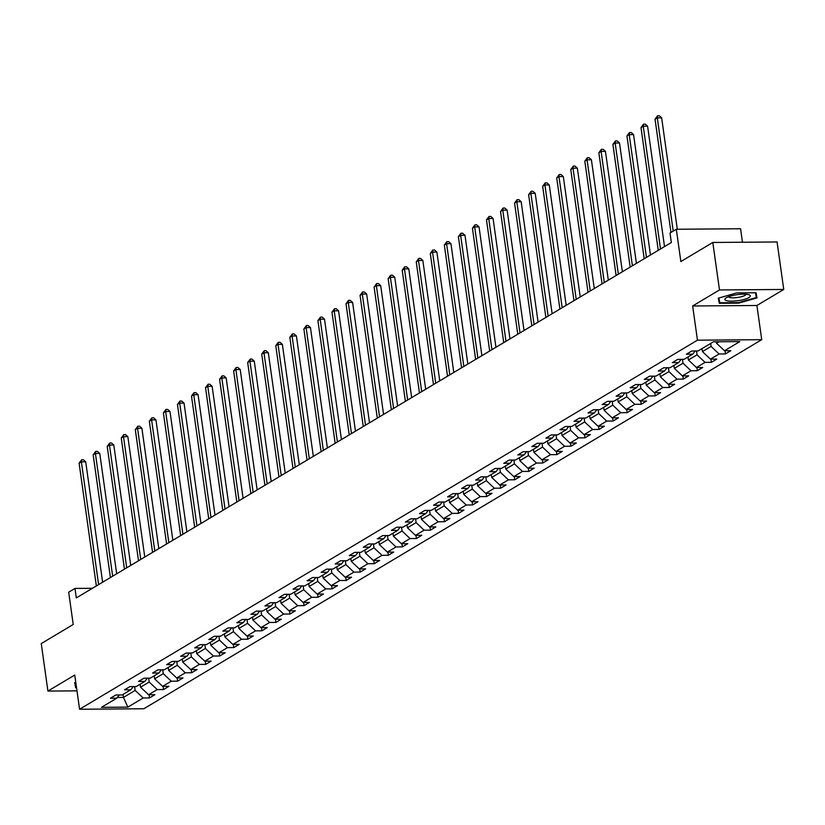 <?xml version="1.0" encoding="UTF-8"?>
<svg xmlns="http://www.w3.org/2000/svg" width="825" height="825" viewBox="0 0 825 825"><rect width="100%" height="100%" fill="white"/><g stroke="black" fill="none" stroke-linecap="round" stroke-linejoin="round"><path stroke-width="1.24" d="M742.459 242.23L740.572 228.762L676.304 229.257L670.003 233.021L671.344 242.519L76.312 597.919L74.982 588.421L68.681 592.185L73.219 624.484L41.25 643.583L47.922 691.072L76.983 690.855M783.75 289.462L777.078 241.972L712.81 242.457L719.493 289.946L692.649 305.982L697.465 340.178L761.722 339.683L756.917 305.487L783.75 289.462L719.493 289.946M697.465 340.178L79.561 709.242L143.828 708.757L761.722 339.683M127.865 707.118L143.179 697.981L149.511 697.929L154.914 694.702L148.583 694.753L157.224 689.587L163.556 689.545L168.96 686.317L162.628 686.359L171.27 681.202L177.612 681.151L183.016 677.923L176.674 677.975L185.316 672.808L191.658 672.757L197.062 669.529L190.719 669.58L199.361 664.414L205.703 664.373L211.107 661.145L204.765 661.186L213.407 656.03L219.749 655.978L225.153 652.75L218.811 652.802L227.463 647.635L233.795 647.594L239.198 644.366L232.856 644.408L241.508 639.251L247.84 639.2L253.244 635.972L246.912 636.023L255.554 630.857L261.896 630.805L267.29 627.577L260.958 627.629L269.6 622.462L275.942 622.421L281.346 619.193L275.003 619.235L283.645 614.078L289.988 614.027L295.391 610.799L289.049 610.851L297.691 605.684L304.033 605.632L309.437 602.415L303.095 602.456L311.737 597.3L318.079 597.248L323.483 594.021L317.14 594.072L325.793 588.906L332.124 588.854L337.528 585.626L331.186 585.678L339.838 580.511L346.17 580.47L351.574 577.242L345.242 577.283L353.884 572.127L360.226 572.076L365.619 568.848L359.287 568.899L367.929 563.733L374.272 563.681L379.675 560.464L373.333 560.505L381.975 555.349L388.317 555.297L393.721 552.069L387.379 552.121L396.021 546.954L402.363 546.903L407.767 543.675L401.424 543.727L410.066 538.56L416.408 538.519L421.812 535.291L415.47 535.332L424.122 530.176L430.454 530.124L435.858 526.897L429.526 526.948L438.168 521.782L444.5 521.73L449.903 518.502L443.572 518.554L452.213 513.387L458.556 513.346L463.959 510.118L457.617 510.17L466.259 505.003L472.601 504.952L478.005 501.724L471.663 501.775L480.305 496.609L486.647 496.567L492.051 493.34L485.708 493.381L494.35 488.225L500.692 488.173L506.096 484.945L499.754 484.997L508.406 479.83L514.738 479.779L520.142 476.551L513.8 476.603L522.452 471.436L528.784 471.395L534.188 468.167L527.856 468.218L536.498 463.052L542.84 463L548.233 459.772L541.901 459.824L550.543 454.657L556.885 454.616L562.289 451.388L555.947 451.43L564.589 446.273L570.931 446.222L576.335 442.994L569.993 443.046L578.634 437.879L584.977 437.827L590.38 434.6L584.038 434.651L592.68 429.485L599.022 429.443L604.426 426.216L598.084 426.257L606.736 421.101L613.068 421.049L618.472 417.821L612.129 417.873L620.782 412.706L627.113 412.665L632.517 409.437L626.185 409.478L634.827 404.322L641.169 404.271L646.573 401.043L640.231 401.094L648.873 395.928L655.215 395.876L660.619 392.648L654.277 392.7L662.918 387.533L669.261 387.492L674.664 384.264L668.322 384.306L676.964 379.149L683.306 379.098L688.71 375.87L682.368 375.922L691.01 370.755L697.352 370.703L702.756 367.486L696.413 367.527L705.066 362.371L711.398 362.319L716.801 359.092L710.469 359.143L719.111 353.977L725.443 353.925L730.847 350.697L724.515 350.749L739.819 341.602L713.419 341.808L698.115 350.945L691.773 350.996L686.369 354.224L692.711 354.173L684.069 359.339L677.727 359.391L672.323 362.618L678.666 362.567L670.013 367.733L663.682 367.775L658.278 371.002L664.62 370.961L655.968 376.118L649.636 376.169L644.232 379.397L650.564 379.345L641.922 384.512L635.58 384.563L630.176 387.781L636.518 387.74L627.877 392.896L621.534 392.948L616.131 396.175L622.473 396.124L613.831 401.29L607.489 401.342L602.085 404.57L608.427 404.518L599.785 409.685L593.443 409.726L588.039 412.954L594.382 412.912L585.74 418.069L579.398 418.12L573.994 421.348L580.336 421.297L571.684 426.463L565.352 426.515L559.948 429.743L566.28 429.691L557.638 434.858L551.296 434.899L545.903 438.127L552.234 438.075L543.592 443.242L537.25 443.293L531.847 446.521L538.189 446.469L529.547 451.636L523.205 451.677L517.801 454.905L524.143 454.864L515.501 460.02L509.159 460.072L503.755 463.299L510.097 463.248L501.456 468.414L495.113 468.466L489.71 471.694L496.052 471.642L487.4 476.809L481.068 476.85L475.664 480.078L482.006 480.026L473.354 485.193L467.022 485.244L461.618 488.472L467.95 488.421L459.308 493.587L452.966 493.628L447.573 496.856L453.905 496.815L445.263 501.971L438.921 502.023L433.517 505.251L439.859 505.199L431.217 510.366L424.875 510.417L419.471 513.645L425.813 513.593L417.172 518.76L410.829 518.801L405.426 522.029L411.768 521.988L403.126 527.144L396.784 527.196L391.38 530.423L397.722 530.372L389.07 535.538L382.738 535.58L377.334 538.808L383.677 538.766L375.024 543.923L368.692 543.974L363.289 547.202L369.621 547.15L360.979 552.317L354.637 552.368L349.233 555.596L355.575 555.545L346.933 560.711L340.591 560.752L335.187 563.98L341.529 563.939L332.887 569.095L326.545 569.147L321.142 572.375L327.484 572.323L318.842 577.49L312.5 577.541L307.096 580.759L313.438 580.717L304.796 585.874L298.454 585.925L293.05 589.153L299.392 589.102L290.74 594.268L284.408 594.32L279.005 597.548L285.337 597.496L276.695 602.663L270.353 602.704L264.959 605.932L271.291 605.89L262.649 611.047L256.307 611.098L250.903 614.326L257.245 614.274L248.603 619.441L242.261 619.493L236.858 622.72L243.2 622.669L234.558 627.835L228.216 627.877L222.812 631.104L229.154 631.053L220.512 636.219L214.17 636.271L208.766 639.499L215.108 639.447L206.456 644.614L200.124 644.655L194.721 647.883L201.063 647.842L192.411 652.998L186.079 653.049L180.675 656.277L187.007 656.226L178.365 661.392L172.023 661.444L166.629 664.672L172.961 664.62L164.319 669.787L157.977 669.828L152.573 673.056L158.916 673.004L150.274 678.171L143.932 678.222L138.528 681.45L144.87 681.398L136.228 686.565L129.886 686.606L124.482 689.834L130.824 689.793L122.183 694.949L115.84 695.001L110.437 698.228L116.779 698.177L101.465 707.324L127.865 707.118L123.451 697.424L135.156 690.432L134.619 686.575M710.676 343.448L711.098 346.428L702.446 351.594L702.034 348.614M695.176 350.976L692.711 354.173M719.111 353.977L711.098 346.428M710.469 359.143L702.446 351.594M696.506 350.965L697.042 354.822L688.401 359.978L687.978 356.998M681.12 359.36L678.666 362.567M705.066 362.371L697.042 354.822M696.413 367.527L688.401 359.978M682.461 359.349L682.997 363.206L674.355 368.373L673.932 365.392M667.074 367.754L664.62 370.961M691.01 370.755L682.997 363.206M682.368 375.922L674.355 368.373M668.415 367.744L668.951 371.601L660.309 376.767L659.887 373.777M653.029 376.138L650.564 379.345M676.964 379.149L668.951 371.601M668.322 384.306L660.309 376.767M654.359 376.128L654.906 379.995L646.264 385.151L645.841 382.171M638.983 384.532L636.518 387.74M662.918 387.533L654.906 379.995M654.277 392.7L646.264 385.151M640.313 384.522L640.86 388.379L632.218 393.546L631.795 390.565M624.938 392.927L622.473 396.124M648.873 395.928L640.86 388.379M640.231 401.094L632.218 393.546M626.268 392.917L626.814 396.773L618.162 401.93L617.75 398.949M610.892 401.311L608.427 404.518M634.827 404.322L626.814 396.773M626.185 409.478L618.162 401.93M612.222 401.301L612.758 405.157L604.117 410.324L603.704 407.344M596.846 409.705L594.382 412.912M620.782 412.706L612.758 405.157M612.129 417.873L604.117 410.324M598.177 409.695L598.713 413.552L590.071 418.718L589.648 415.728M582.79 418.089L580.336 421.297M606.736 421.101L598.713 413.552M598.084 426.257L590.071 418.718M584.131 418.089L584.667 421.946L576.025 427.103L575.602 424.122M568.745 426.484L566.28 429.691M592.68 429.485L584.667 421.946M584.038 434.651L576.025 427.103M570.075 426.473L570.622 430.33L561.98 435.497L561.557 432.517M554.699 434.878L552.234 438.075M578.634 437.879L570.622 430.33M569.993 443.046L561.98 435.497M556.029 434.868L556.576 438.725L547.934 443.891L547.511 440.901M540.653 443.262L538.189 446.469M564.589 446.273L556.576 438.725M555.947 451.43L547.934 443.891M541.984 443.252L542.53 447.109L533.878 452.275L533.466 449.295M526.608 451.657L524.143 454.864M550.543 454.657L542.53 447.109M541.901 459.824L533.878 452.275M527.938 451.646L528.485 455.503L519.832 460.67L519.42 457.679M512.562 460.051L510.097 463.248M536.498 463.052L528.485 455.503M527.856 468.218L519.832 460.67M513.893 460.041L514.429 463.897L505.787 469.054L505.374 466.073M498.506 468.435L496.052 471.642M522.452 471.436L514.429 463.897M513.8 476.603L505.787 469.054M499.847 468.425L500.383 472.282L491.741 477.448L491.318 474.468M484.461 476.829L482.006 480.026M508.406 479.83L500.383 472.282M499.754 484.997L491.741 477.448M485.801 476.819L486.338 480.676L477.696 485.843L477.273 482.852M470.415 485.213L467.95 488.421M494.35 488.225L486.338 480.676M485.708 493.381L477.696 485.843M471.745 485.203L472.292 489.06L463.65 494.227L463.227 491.246M456.369 493.608L453.905 496.815M480.305 496.609L472.292 489.06M471.663 501.775L463.65 494.227M457.7 493.597L458.246 497.454L449.604 502.621L449.182 499.63M442.324 502.002L439.859 505.199M466.259 505.003L458.246 497.454M457.617 510.17L449.604 502.621M443.654 501.992L444.201 505.849L435.548 511.005L435.136 508.025M428.278 510.386L425.813 513.593M452.213 513.387L444.201 505.849M443.572 518.554L435.548 511.005M429.608 510.376L430.155 514.233L421.503 519.399L421.09 516.419M414.233 518.781L411.768 521.988M438.168 521.782L430.155 514.233M429.526 526.948L421.503 519.399M415.563 518.77L416.099 522.627L407.457 527.794L407.034 524.803M400.177 527.165L397.722 530.372M424.122 530.176L416.099 522.627M415.47 535.332L407.457 527.794M401.517 527.154L402.053 531.022L393.412 536.178L392.989 533.197M386.131 535.559L383.677 538.766M410.066 538.56L402.053 531.022M401.424 543.727L393.412 536.178M387.461 535.549L388.008 539.406L379.366 544.572L378.943 541.592M372.085 543.953L369.621 547.15M396.021 546.954L388.008 539.406M387.379 552.121L379.366 544.572M373.416 543.943L373.962 547.8L365.32 552.956L364.897 549.976M358.04 552.337L355.575 555.545M381.975 555.349L373.962 547.8M373.333 560.505L365.32 552.956M359.37 552.327L359.917 556.184L351.275 561.351L350.852 558.37M343.994 560.732L341.529 563.939M367.929 563.733L359.917 556.184M359.287 568.899L351.275 561.351M345.324 560.722L345.871 564.578L337.219 569.745L336.806 566.754M329.948 569.116L327.484 572.323M353.884 572.127L345.871 564.578M345.242 577.283L337.219 569.745M331.279 569.106L331.815 572.973L323.173 578.129L322.761 575.149M315.903 577.51L313.438 580.717M339.838 580.511L331.815 572.973M331.186 585.678L323.173 578.129M317.233 577.5L317.769 581.357L309.127 586.523L308.705 583.543M301.847 585.905L299.392 589.102M325.793 588.906L317.769 581.357M317.14 594.072L309.127 586.523M303.188 585.894L303.724 589.751L295.082 594.908L294.659 591.927M287.801 594.289L285.337 597.496M311.737 597.3L303.724 589.751M303.095 602.456L295.082 594.908M289.132 594.278L289.678 598.135L281.036 603.302L280.613 600.322M273.756 602.683L271.291 605.89M297.691 605.684L289.678 598.135M289.049 610.851L281.036 603.302M275.086 602.673L275.632 606.53L266.991 611.696L266.568 608.706M259.71 611.067L257.245 614.274M283.645 614.078L275.632 606.53M275.003 619.235L266.991 611.696M261.04 611.057L261.587 614.924L252.935 620.08L252.522 617.1M245.664 619.462L243.2 622.669M269.6 622.462L261.587 614.924M260.958 627.629L252.935 620.08M246.995 619.451L247.541 623.308L238.889 628.475L238.477 625.494M231.619 627.856L229.154 631.053M255.554 630.857L247.541 623.308M246.912 636.023L238.889 628.475M232.949 627.846L233.485 631.702L224.843 636.859L224.431 633.878M217.563 636.24L215.108 639.447M241.508 639.251L233.485 631.702M232.856 644.408L224.843 636.859M218.903 636.23L219.44 640.087L210.798 645.253L210.375 642.273M203.517 644.634L201.063 647.842M227.463 647.635L219.44 640.087M218.811 652.802L210.798 645.253M204.858 644.624L205.394 648.481L196.752 653.648L196.329 650.657M189.472 653.029L187.007 656.226M213.407 656.03L205.394 648.481M204.765 661.186L196.752 653.648M190.802 653.018L191.348 656.875L182.707 662.032L182.284 659.051M175.426 661.413L172.961 664.62M199.361 664.414L191.348 656.875M190.719 669.58L182.707 662.032M176.756 661.403L177.303 665.259L168.661 670.426L168.238 667.446M161.38 669.807L158.916 673.004M185.316 672.808L177.303 665.259M176.674 677.975L168.661 670.426M162.711 669.797L163.257 673.654L154.605 678.82L154.193 675.83M147.335 678.191L144.87 681.398M171.27 681.202L163.257 673.654M162.628 686.359L154.605 678.82M148.665 678.181L149.212 682.038L140.559 687.204L140.147 684.224M133.289 686.586L130.824 689.793M157.224 689.587L149.212 682.038M148.583 694.753L140.559 687.204M123.038 694.444L123.451 697.424L117.315 697.476M119.233 694.98L116.779 698.177M143.179 697.981L135.156 690.432M676.304 229.257L680.852 261.546L712.81 242.457M79.561 709.242L74.755 675.046L47.922 691.072M92.441 588.287L74.982 588.421M716.296 341.787L716.492 343.2L718.905 341.767M724.515 350.749L716.492 343.2M149.511 697.929L149.067 694.753M163.556 689.545L163.113 686.359M177.612 681.151L177.158 677.964M191.658 672.757L191.204 669.58M205.703 664.373L205.26 661.186M219.749 655.978L219.306 652.802M233.795 647.594L233.351 644.408M247.84 639.2L247.397 636.013M261.896 630.805L261.442 627.629M275.942 622.421L275.488 619.235M289.988 614.027L289.534 610.84M304.033 605.632L303.59 602.456M318.079 597.248L317.635 594.062M332.124 588.854L331.681 585.678M346.17 580.47L345.727 577.283M360.226 572.076L359.772 568.889M374.272 563.681L373.818 560.505M388.317 555.297L387.874 552.111M402.363 546.903L401.919 543.727M416.408 538.519L415.965 535.332M430.454 530.124L430.011 526.938M444.5 521.73L444.056 518.554M458.556 513.346L458.102 510.159M472.601 504.952L472.147 501.775M486.647 496.567L486.203 493.381M500.692 488.173L500.249 484.987M514.738 479.779L514.295 476.603M528.784 471.395L528.34 468.208M542.84 463L542.386 459.824M556.885 454.616L556.432 451.43M570.931 446.222L570.477 443.035M584.977 437.827L584.533 434.651M599.022 429.443L598.579 426.257M613.068 421.049L612.624 417.863M627.113 412.665L626.67 409.478M641.169 404.271L640.716 401.084M655.215 395.876L654.761 392.7M669.261 387.492L668.817 384.306M683.306 379.098L682.863 375.911M697.352 370.703L696.908 367.527M711.398 362.319L710.954 359.133M725.443 353.925L725 350.749M75.776 682.316L74.663 682.636L75.642 687.761L76.539 687.751M692.649 305.982L756.917 305.487M736.673 292.927L718.307 298.186L719.297 303.311L738.653 303.157L757.02 297.897L756.03 292.782L736.673 292.927M74.92 682.564L75.642 687.761M755.442 292.782L756.36 297.526L738.561 302.62L738.653 303.157M718.565 298.114L719.297 303.311M102.63 582.213L85.707 461.814L81.366 461.856L98.618 584.605M79.107 463.196L81.644 459.772L81.366 461.856L79.107 463.196L96.36 585.946M81.644 459.772L83.377 459.762L85.707 461.814M76.467 687.215L75.25 682.471M726.32 297.753A12.839 3.032 172 0 0 725.907 298.011A12.839 3.032 172 0 0 732.188 301.156A12.839 3.032 172 0 0 748.894 297.577A12.839 3.032 172 0 0 748.956 294.772A12.839 3.032 172 0 0 737.674 294.587A12.839 3.032 172 0 0 726.32 297.753M728.599 296.691A8.786 2.083 172 0 0 735.488 297.712A8.786 2.083 172 0 0 745.016 295.36A8.786 2.083 172 0 0 745.996 294.247M755.69 292.782L756.36 297.526M738.561 302.62L719.812 302.765L718.895 298.021M116.676 573.818L99.753 453.43L95.411 453.461L112.664 576.211M93.163 454.802L95.69 451.388L95.411 453.461L93.163 454.802L110.416 577.562M95.69 451.388L97.433 451.368L99.753 453.43M130.721 565.424L113.798 445.036L109.457 445.067L126.71 567.827M107.209 446.418L109.735 442.994L109.457 445.067L107.209 446.418L124.462 569.167M109.735 442.994L111.478 442.984L113.798 445.036M144.767 557.04L127.844 436.652L123.503 436.683L140.755 559.433M121.254 438.023L123.781 434.6L123.503 436.683L121.254 438.023L138.507 560.773M123.781 434.6L125.524 434.589L127.844 436.652M158.812 548.646L141.89 428.257L137.548 428.288L154.801 551.038M135.3 429.629L137.837 426.216L137.548 428.288L135.3 429.629L152.553 552.389M137.837 426.216L139.569 426.195L141.89 428.257M172.858 540.262L155.946 419.863L151.604 419.904L168.847 542.654M149.346 421.245L151.882 417.821L151.604 419.904L149.346 421.245L166.598 543.995M151.882 417.821L153.615 417.811L155.946 419.863M186.904 531.867L169.991 411.479L165.65 411.51L182.903 534.26M163.391 412.851L165.928 409.437L165.65 411.51L163.391 412.851L180.644 535.611M165.928 409.437L167.661 409.417L169.991 411.479M200.96 523.473L184.037 403.085L179.695 403.116L196.948 525.876M177.447 404.467L179.974 401.043L179.695 403.116L177.447 404.467L194.69 527.216M179.974 401.043L181.706 401.032L184.037 403.085M215.005 515.089L198.083 394.69L193.741 394.732L210.994 517.481M191.493 396.072L194.019 392.648L193.741 394.732L191.493 396.072L208.746 518.822M194.019 392.648L195.762 392.638L198.083 394.69M229.051 506.694L212.128 386.306L207.787 386.337L225.039 509.087M205.538 387.678L208.065 384.264L207.787 386.337L205.538 387.678L222.791 510.438M208.065 384.264L209.808 384.244L212.128 386.306M243.097 498.31L226.174 377.912L221.832 377.943L239.085 500.703M219.584 379.294L222.111 375.87L221.832 377.943L219.584 379.294L236.837 502.043M222.111 375.87L223.853 375.86L226.174 377.912M257.142 489.916L240.219 369.528L235.878 369.559L253.131 492.308M233.63 370.899L236.167 367.486L235.878 369.559L233.63 370.899L250.882 493.659M236.167 367.486L237.899 367.465L240.219 369.528M271.188 481.522L254.275 361.133L249.934 361.164L267.176 483.924M247.675 362.515L250.212 359.092L249.934 361.164L247.675 362.515L264.928 485.265M250.212 359.092L251.945 359.081L254.275 361.133M285.233 473.137L268.321 352.739L263.979 352.78L281.232 475.53M261.721 354.121L264.258 350.697L263.979 352.78L261.721 354.121L278.974 476.871M264.258 350.697L265.99 350.687L268.321 352.739M299.289 464.743L282.367 344.355L278.025 344.386L295.278 467.136M275.777 345.727L278.303 342.313L278.025 344.386L275.777 345.727L293.019 468.487M278.303 342.313L280.036 342.293L282.367 344.355M313.335 456.349L296.412 335.961L292.071 335.992L309.323 458.752M289.823 337.343L292.349 333.919L292.071 335.992L289.823 337.343L307.075 460.092M292.349 333.919L294.092 333.908L296.412 335.961M327.381 447.965L310.458 327.577L306.116 327.608L323.369 450.357M303.868 328.948L306.395 325.524L306.116 327.608L303.868 328.948L321.121 451.708M306.395 325.524L308.137 325.514L310.458 327.577M341.426 439.57L324.503 319.182L320.162 319.213L337.415 441.973M317.914 320.564L320.451 317.14L320.162 319.213L317.914 320.564L335.167 443.314M320.451 317.14L322.183 317.13L324.503 319.182M355.472 431.186L338.559 310.788L334.207 310.829L351.46 433.579M331.959 312.17L334.496 308.746L334.207 310.829L331.959 312.17L349.212 434.919M334.496 308.746L336.229 308.736L338.559 310.788M369.517 422.792L352.605 302.404L348.263 302.435L365.516 425.184M346.005 303.775L348.542 300.362L348.263 302.435L346.005 303.775L363.258 426.535M348.542 300.362L350.274 300.341L352.605 302.404M383.573 414.397L366.651 294.009L362.309 294.04L379.562 416.8M360.051 295.391L362.588 291.968L362.309 294.04L360.051 295.391L377.303 418.141M362.588 291.968L364.32 291.957L366.651 294.009M397.619 406.013L380.696 285.625L376.355 285.656L393.608 408.406M374.107 286.997L376.633 283.573L376.355 285.656L374.107 286.997L391.359 409.747M376.633 283.573L378.376 283.563L380.696 285.625M411.665 397.619L394.742 277.231L390.4 277.262L407.653 400.012M388.152 278.613L390.679 275.189L390.4 277.262L388.152 278.613L405.405 401.363M390.679 275.189L392.422 275.179L394.742 277.231M425.71 389.235L408.787 268.837L404.446 268.878L421.699 391.627M402.198 270.218L404.724 266.795L404.446 268.878L402.198 270.218L419.451 392.968M404.724 266.795L406.467 266.784L408.787 268.837M439.756 380.841L422.833 260.452L418.492 260.483L435.744 383.233M416.243 261.824L418.78 258.411L418.492 260.483L416.243 261.824L433.496 384.584M418.78 258.411L420.513 258.39L422.833 260.452M453.802 372.446L436.889 252.058L432.548 252.089L449.79 374.849M430.289 253.44L432.826 250.016L432.548 252.089L430.289 253.44L447.542 376.19M432.826 250.016L434.558 250.006L436.889 252.058M467.847 364.062L450.935 243.674L446.593 243.705L463.846 366.455M444.335 245.046L446.872 241.622L446.593 243.705L444.335 245.046L461.588 367.795M446.872 241.622L448.604 241.612L450.935 243.674M481.903 355.668L464.98 235.28L460.639 235.311L477.892 358.06M458.391 236.662L460.917 233.238L460.639 235.311L458.391 236.662L475.633 359.411M460.917 233.238L462.65 233.227L464.98 235.28M495.949 347.284L479.026 226.885L474.684 226.927L491.937 349.676M472.436 228.267L474.963 224.843L474.684 226.927L472.436 228.267L489.689 351.017M474.963 224.843L476.706 224.833L479.026 226.885M509.994 338.889L493.072 218.501L488.73 218.532L505.983 341.282M486.482 219.873L489.008 216.459L488.73 218.532L486.482 219.873L503.735 342.633M489.008 216.459L490.751 216.439L493.072 218.501M524.04 330.495L507.117 210.107L502.776 210.138L520.028 332.898M500.528 211.489L503.054 208.065L502.776 210.138L500.528 211.489L517.78 334.238M503.054 208.065L504.797 208.055L507.117 210.107M538.086 322.111L521.163 201.723L516.821 201.754L534.074 324.503M514.573 203.094L517.11 199.671L516.821 201.754L514.573 203.094L531.826 325.844M517.11 199.671L518.842 199.66L521.163 201.723M552.131 313.717L535.219 193.328L530.877 193.359L548.12 316.109M528.619 194.7L531.156 191.287L530.877 193.359L528.619 194.7L545.872 317.46M531.156 191.287L532.888 191.266L535.219 193.328M566.177 305.332L549.264 184.934L544.923 184.965L562.176 307.725M542.664 186.316L545.201 182.892L544.923 184.965L542.664 186.316L559.917 309.066M545.201 182.892L546.934 182.882L549.264 184.934M580.233 296.938L563.31 176.55L558.968 176.581L576.221 299.331M556.72 177.922L559.247 174.508L558.968 176.581L556.72 177.922L573.973 300.682M559.247 174.508L560.979 174.487L563.31 176.55M594.278 288.544L577.356 168.156L573.014 168.187L590.267 290.947M570.766 169.537L573.292 166.114L573.014 168.187L570.766 169.537L588.019 292.287M573.292 166.114L575.035 166.103L577.356 168.156M608.324 280.16L591.401 159.761L587.06 159.803L604.312 282.552M584.812 161.143L587.338 157.719L587.06 159.803L584.812 161.143L602.064 283.893M587.338 157.719L589.081 157.709L591.401 159.761M622.37 271.765L605.447 151.377L601.105 151.408L618.358 274.158M598.857 152.749L601.394 149.335L601.105 151.408L598.857 152.749L616.11 275.509M601.394 149.335L603.127 149.315L605.447 151.377M636.415 263.381L619.503 142.983L615.151 143.014L632.404 265.774M612.903 144.365L615.44 140.941L615.151 143.014L612.903 144.365L630.156 267.114M615.44 140.941L617.172 140.931L619.503 142.983M650.461 254.987L633.548 134.599L629.207 134.63L646.46 257.379M626.948 135.97L629.485 132.557L629.207 134.63L626.948 135.97L644.201 258.73M629.485 132.557L631.218 132.536L633.548 134.599M664.517 246.593L647.594 126.204L643.252 126.235L660.505 248.995M641.004 127.586L643.531 124.163L643.252 126.235L641.004 127.586L658.247 250.336M643.531 124.163L645.263 124.152L647.594 126.204M677.304 229.247L661.64 117.81L657.298 117.851L673.21 231.103M655.05 119.192L657.577 115.768L657.298 117.851L655.05 119.192L670.962 232.444M657.577 115.768L659.319 115.758L661.64 117.81"/></g></svg>
